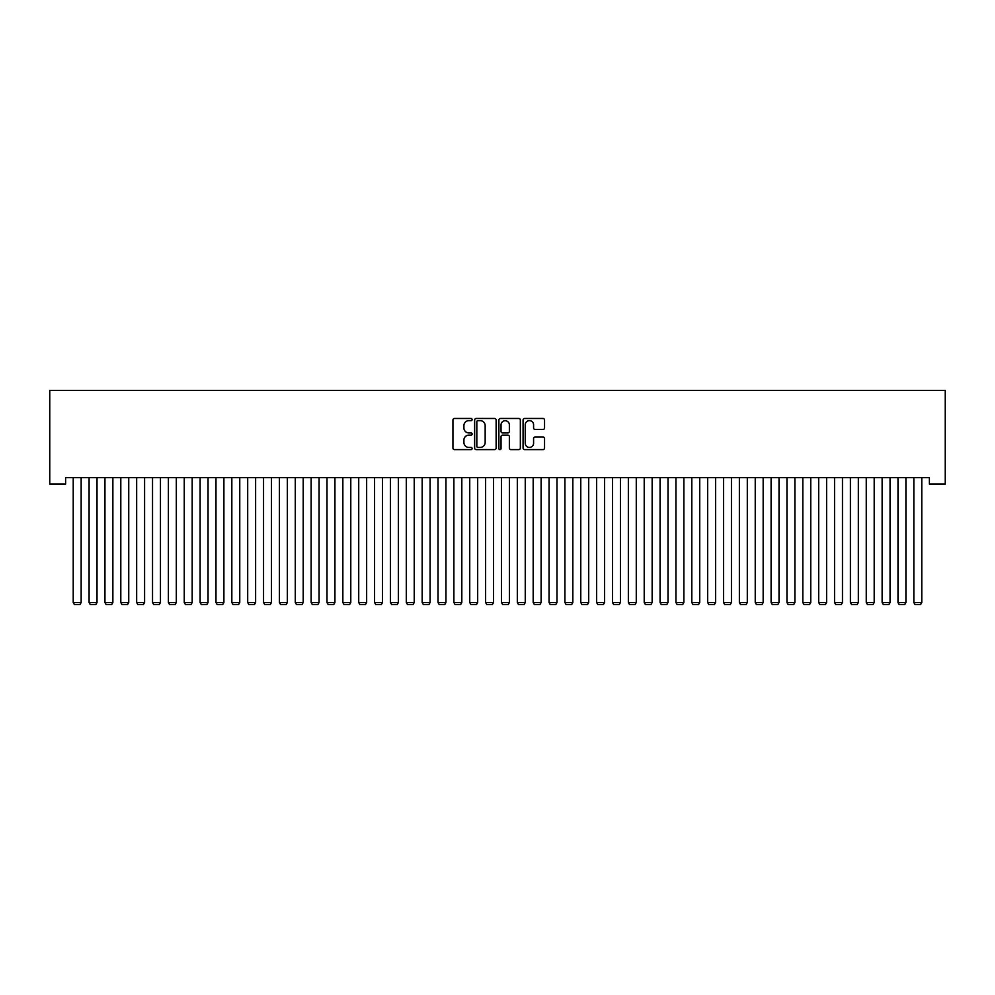 <?xml version="1.0" encoding="UTF-8"?>
<svg xmlns="http://www.w3.org/2000/svg" width="995" height="995" viewBox="0 0 995 995"><rect width="100%" height="100%" fill="white"/><g stroke="black" fill="none" stroke-linecap="round" stroke-linejoin="round"><path stroke-width="1.49" d="M472.127 419.567A1.095 1.095 0 0 0 471.033 418.472L454.491 418.472A1.555 1.555 0 0 0 452.936 420.027L452.936 448.048A1.555 1.555 0 0 0 454.491 449.616L471.033 449.616A1.095 1.095 0 0 0 472.127 448.521A1.095 1.095 0 0 0 471.033 447.427L468.894 447.427A4.987 4.987 0 0 1 463.906 442.452L463.906 440.113A4.987 4.987 0 0 1 468.894 435.126L471.033 435.126A1.095 1.095 0 0 0 472.127 434.044A1.095 1.095 0 0 0 471.033 432.949L468.894 432.949A4.987 4.987 0 0 1 463.906 427.974L463.906 425.636A4.987 4.987 0 0 1 468.894 420.649L471.033 420.649A1.095 1.095 0 0 0 472.127 419.567M542.996 429.454A1.555 1.555 0 0 0 544.551 427.887L544.551 420.027A1.555 1.555 0 0 0 542.996 418.472L524.626 418.472A1.555 1.555 0 0 0 523.072 420.027L523.072 448.048A1.555 1.555 0 0 0 524.626 449.616L542.996 449.616A1.555 1.555 0 0 0 544.551 448.048L544.551 438.559A1.555 1.555 0 0 0 542.996 437.004L535.136 437.004A1.555 1.555 0 0 0 533.581 438.559L533.581 443.26A4.167 4.167 0 0 1 529.415 447.427A4.167 4.167 0 0 1 525.248 443.26L525.248 424.815A4.167 4.167 0 0 1 529.415 420.649A4.167 4.167 0 0 1 533.581 424.815L533.581 427.887A1.555 1.555 0 0 0 535.136 429.454L542.996 429.454M929.392 477.662L65.608 477.662L65.608 484.005L49.75 484.005L49.75 390.426L945.25 390.426L945.25 484.005L929.392 484.005L929.392 477.662M496.132 420.027A1.555 1.555 0 0 0 494.577 418.472L476.207 418.472A1.555 1.555 0 0 0 474.652 420.027L474.652 448.048A1.555 1.555 0 0 0 476.207 449.616L494.577 449.616A1.555 1.555 0 0 0 496.132 448.048L496.132 420.027M500.423 418.472L518.793 418.472A1.555 1.555 0 0 1 520.348 420.027L520.348 448.048A1.555 1.555 0 0 1 518.793 449.616L510.933 449.616A1.555 1.555 0 0 1 509.365 448.048L509.365 436.693A1.555 1.555 0 0 0 507.811 435.126L502.599 435.126A1.555 1.555 0 0 0 501.045 436.693L501.045 448.521A1.095 1.095 0 0 1 499.95 449.616A1.095 1.095 0 0 1 498.868 448.521L498.868 420.027A1.555 1.555 0 0 1 500.423 418.472M477.923 420.649A1.095 1.095 0 0 0 476.829 421.743L476.829 446.345A1.095 1.095 0 0 0 477.923 447.427L480.175 447.427A4.987 4.987 0 0 0 485.162 442.452L485.162 425.636A4.987 4.987 0 0 0 480.175 420.649L477.923 420.649M509.365 424.89A4.167 4.167 0 0 0 505.211 420.736A4.167 4.167 0 0 0 501.045 424.89L501.045 431.395A1.555 1.555 0 0 0 502.599 432.949L507.811 432.949A1.555 1.555 0 0 0 509.365 431.395L509.365 424.89M81.155 477.662L81.155 602.51L73.22 602.51L73.22 477.662M81.155 602.51L79.961 604.574L74.414 604.574L73.22 602.51M97.012 477.662L97.012 602.51L89.09 602.51L89.09 477.662M97.012 602.51L95.831 604.574L90.271 604.574L89.09 602.51M112.87 477.662L112.87 602.51L104.948 602.51L104.948 477.662M112.87 602.51L111.689 604.574L106.129 604.574L104.948 602.51M128.741 477.662L128.741 602.51L120.805 602.51L120.805 477.662M128.741 602.51L127.547 604.574L121.999 604.574L120.805 602.51M144.598 477.662L144.598 602.51L136.663 602.51L136.663 477.662M144.598 602.51L143.404 604.574L137.857 604.574L136.663 602.51M160.456 477.662L160.456 602.51L152.534 602.51L152.534 477.662M160.456 602.51L159.275 604.574L153.715 604.574L152.534 602.51M176.314 477.662L176.314 602.51L168.391 602.51L168.391 477.662M176.314 602.51L175.132 604.574L169.573 604.574L168.391 602.51M192.184 477.662L192.184 602.51L184.249 602.51L184.249 477.662M192.184 602.51L190.99 604.574L185.443 604.574L184.249 602.51M208.042 477.662L208.042 602.51L200.107 602.51L200.107 477.662M208.042 602.51L206.848 604.574L201.301 604.574L200.107 602.51M223.9 477.662L223.9 602.51L215.977 602.51L215.977 477.662M223.9 602.51L222.706 604.574L217.159 604.574L215.977 602.51M239.758 477.662L239.758 602.51L231.835 602.51L231.835 477.662M239.758 602.51L238.576 604.574L233.017 604.574L231.835 602.51M255.628 477.662L255.628 602.51L247.693 602.51L247.693 477.662M255.628 602.51L254.434 604.574L248.887 604.574L247.693 602.51M271.486 477.662L271.486 602.51L263.551 602.51L263.551 477.662M271.486 602.51L270.292 604.574L264.745 604.574L263.551 602.51M287.344 477.662L287.344 602.51L279.408 602.51L279.408 477.662M287.344 602.51L286.15 604.574L280.602 604.574L279.408 602.51M303.201 477.662L303.201 602.51L295.279 602.51L295.279 477.662M303.201 602.51L302.02 604.574L296.46 604.574L295.279 602.51M319.072 477.662L319.072 602.51L311.136 602.51L311.136 477.662M319.072 602.51L317.878 604.574L312.33 604.574L311.136 602.51M334.929 477.662L334.929 602.51L326.994 602.51L326.994 477.662M334.929 602.51L333.735 604.574L328.188 604.574L326.994 602.51M350.787 477.662L350.787 602.51L342.852 602.51L342.852 477.662M350.787 602.51L349.593 604.574L344.046 604.574L342.852 602.51M366.645 477.662L366.645 602.51L358.722 602.51L358.722 477.662M366.645 602.51L365.463 604.574L359.904 604.574L358.722 602.51M382.515 477.662L382.515 602.51L374.58 602.51L374.58 477.662M382.515 602.51L381.321 604.574L375.774 604.574L374.58 602.51M398.373 477.662L398.373 602.51L390.438 602.51L390.438 477.662M398.373 602.51L397.179 604.574L391.632 604.574L390.438 602.51M414.231 477.662L414.231 602.51L406.296 602.51L406.296 477.662M414.231 602.51L413.037 604.574L407.49 604.574L406.296 602.51M430.089 477.662L430.089 602.51L422.166 602.51L422.166 477.662M430.089 602.51L428.907 604.574L423.348 604.574L422.166 602.51M445.947 477.662L445.947 602.51L438.024 602.51L438.024 477.662M445.947 602.51L444.765 604.574L439.205 604.574L438.024 602.51M461.817 477.662L461.817 602.51L453.882 602.51L453.882 477.662M461.817 602.51L460.623 604.574L455.076 604.574L453.882 602.51M477.675 477.662L477.675 602.51L469.739 602.51L469.739 477.662M477.675 602.51L476.481 604.574L470.933 604.574L469.739 602.51M493.532 477.662L493.532 602.51L485.61 602.51L485.61 477.662M493.532 602.51L492.351 604.574L486.791 604.574L485.61 602.51M509.39 477.662L509.39 602.51L501.468 602.51L501.468 477.662M509.39 602.51L508.209 604.574L502.649 604.574L501.468 602.51M525.26 477.662L525.26 602.51L517.325 602.51L517.325 477.662M525.26 602.51L524.067 604.574L518.519 604.574L517.325 602.51M541.118 477.662L541.118 602.51L533.183 602.51L533.183 477.662M541.118 602.51L539.924 604.574L534.377 604.574L533.183 602.51M556.976 477.662L556.976 602.51L549.053 602.51L549.053 477.662M556.976 602.51L555.795 604.574L550.235 604.574L549.053 602.51M572.834 477.662L572.834 602.51L564.911 602.51L564.911 477.662M572.834 602.51L571.652 604.574L566.093 604.574L564.911 602.51M588.704 477.662L588.704 602.51L580.769 602.51L580.769 477.662M588.704 602.51L587.51 604.574L581.963 604.574L580.769 602.51M604.562 477.662L604.562 602.51L596.627 602.51L596.627 477.662M604.562 602.51L603.368 604.574L597.821 604.574L596.627 602.51M620.42 477.662L620.42 602.51L612.485 602.51L612.485 477.662M620.42 602.51L619.226 604.574L613.679 604.574L612.485 602.51M636.278 477.662L636.278 602.51L628.355 602.51L628.355 477.662M636.278 602.51L635.096 604.574L629.536 604.574L628.355 602.51M652.148 477.662L652.148 602.51L644.213 602.51L644.213 477.662M652.148 602.51L650.954 604.574L645.407 604.574L644.213 602.51M668.006 477.662L668.006 602.51L660.071 602.51L660.071 477.662M668.006 602.51L666.812 604.574L661.265 604.574L660.071 602.51M683.864 477.662L683.864 602.51L675.928 602.51L675.928 477.662M683.864 602.51L682.669 604.574L677.122 604.574L675.928 602.51M699.721 477.662L699.721 602.51L691.799 602.51L691.799 477.662M699.721 602.51L698.54 604.574L692.98 604.574L691.799 602.51M715.592 477.662L715.592 602.51L707.656 602.51L707.656 477.662M715.592 602.51L714.398 604.574L708.85 604.574L707.656 602.51M731.449 477.662L731.449 602.51L723.514 602.51L723.514 477.662M731.449 602.51L730.255 604.574L724.708 604.574L723.514 602.51M747.307 477.662L747.307 602.51L739.372 602.51L739.372 477.662M747.307 602.51L746.113 604.574L740.566 604.574L739.372 602.51M763.165 477.662L763.165 602.51L755.242 602.51L755.242 477.662M763.165 602.51L761.983 604.574L756.424 604.574L755.242 602.51M779.023 477.662L779.023 602.51L771.1 602.51L771.1 477.662M779.023 602.51L777.841 604.574L772.294 604.574L771.1 602.51M794.893 477.662L794.893 602.51L786.958 602.51L786.958 477.662M794.893 602.51L793.699 604.574L788.152 604.574L786.958 602.51M810.751 477.662L810.751 602.51L802.816 602.51L802.816 477.662M810.751 602.51L809.557 604.574L804.01 604.574L802.816 602.51M826.609 477.662L826.609 602.51L818.686 602.51L818.686 477.662M826.609 602.51L825.427 604.574L819.868 604.574L818.686 602.51M842.466 477.662L842.466 602.51L834.544 602.51L834.544 477.662M842.466 602.51L841.285 604.574L835.725 604.574L834.544 602.51M858.337 477.662L858.337 602.51L850.402 602.51L850.402 477.662M858.337 602.51L857.143 604.574L851.596 604.574L850.402 602.51M874.195 477.662L874.195 602.51L866.259 602.51L866.259 477.662M874.195 602.51L873.001 604.574L867.453 604.574L866.259 602.51M890.052 477.662L890.052 602.51L882.13 602.51L882.13 477.662M890.052 602.51L888.871 604.574L883.311 604.574L882.13 602.51M905.91 477.662L905.91 602.51L897.987 602.51L897.987 477.662M905.91 602.51L904.729 604.574L899.169 604.574L897.987 602.51M921.78 477.662L921.78 602.51L913.845 602.51L913.845 477.662M921.78 602.51L920.586 604.574L915.039 604.574L913.845 602.51"/></g></svg>
